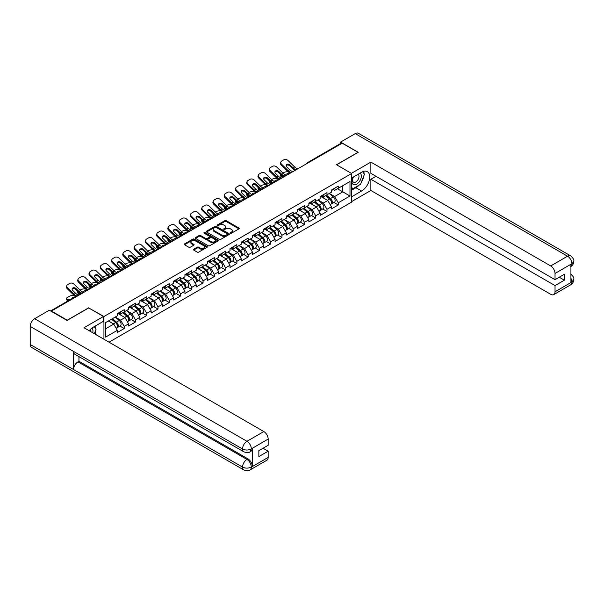 <?xml version="1.0" encoding="UTF-8"?>
<svg xmlns="http://www.w3.org/2000/svg" width="604" height="604" viewBox="0 0 604 604"><rect width="100%" height="100%" fill="white"/><g stroke="black" fill="none" stroke-linecap="round" stroke-linejoin="round"><path stroke-width="0.91" d="M230.456 233.197A0.702 0.408 0 0 0 231.445 233.197L238.98 228.848A1.004 0.581 0 0 0 239.275 228.44A1.004 0.581 0 0 0 238.98 228.033L226.221 220.664A1.004 0.581 0 0 0 224.801 220.664L217.266 225.013A0.702 0.408 0 0 0 218.263 225.586L219.237 225.02A3.209 1.85 0 0 1 223.774 225.02L224.839 225.639A3.209 1.85 0 0 1 225.775 226.945A3.209 1.85 0 0 1 224.839 228.259L223.865 228.818A0.702 0.408 0 0 0 224.854 229.392L225.828 228.825A3.209 1.85 0 0 1 230.366 228.825L231.43 229.444A3.209 1.85 0 0 1 232.366 230.751A3.209 1.85 0 0 1 231.43 232.064L230.456 232.623A0.702 0.408 0 0 0 230.456 233.197L230.456 232.623M193.68 249.233A1.004 0.581 0 0 0 193.386 249.641A1.004 0.581 0 0 0 193.68 250.048L197.259 252.117A1.004 0.581 0 0 0 198.678 252.117L207.044 247.285A1.004 0.581 0 0 0 207.338 246.877A1.004 0.581 0 0 0 207.044 246.47L194.284 239.101A1.004 0.581 0 0 0 192.865 239.101L184.499 243.933A1.004 0.581 0 0 0 184.205 244.341A1.004 0.581 0 0 0 184.499 244.748L188.826 247.247A1.004 0.581 0 0 0 190.245 247.247L193.824 245.179A1.004 0.581 0 0 0 194.118 244.771A1.004 0.581 0 0 0 193.824 244.363L191.679 243.125A2.68 1.548 0 0 1 190.894 242.03A2.68 1.548 0 0 1 192.548 240.596A2.68 1.548 0 0 1 195.469 240.936L203.873 245.783A2.68 1.548 0 0 1 204.658 246.877A2.68 1.548 0 0 1 202.997 248.312A2.68 1.548 0 0 1 200.075 247.972L198.678 247.164A1.004 0.581 0 0 0 197.259 247.164L193.68 249.233L193.68 250.048L197.259 248.002L197.259 247.164M88.773 307.761L67.248 320.188L51.431 311.052L342.196 143.186L358.013 152.314L336.488 164.741L351.656 173.499L103.941 316.519L88.773 307.972M219.305 239.388A1.004 0.581 0 0 0 220.724 239.388L229.09 234.556A1.004 0.581 0 0 0 229.384 234.148A1.004 0.581 0 0 0 229.09 233.74L216.33 226.372A1.004 0.581 0 0 0 214.911 226.372L206.545 231.204A1.004 0.581 0 0 0 206.251 231.611A1.004 0.581 0 0 0 206.545 232.019L219.305 239.388M204.379 233.348A0.702 0.408 0 0 1 205.096 233.446L205.096 232.616L218.067 240.105A1.004 0.581 0 0 1 218.361 240.513A1.004 0.581 0 0 1 218.067 240.921L209.701 245.752A1.004 0.581 0 0 1 208.282 245.752L195.522 238.384L195.522 237.568A1.004 0.581 0 0 0 195.228 237.976A1.004 0.581 0 0 0 195.522 238.384M195.522 237.568L199.101 235.5A1.004 0.581 0 0 1 200.52 235.5L205.692 238.489A1.004 0.581 0 0 0 207.112 238.489L209.49 237.115A1.004 0.581 0 0 0 209.784 236.708A1.004 0.581 0 0 0 209.49 236.3L204.099 233.189A0.702 0.408 0 0 1 205.096 232.616M103.941 339.244L103.941 316.519M109.03 342.181L351.656 202.098L351.656 173.499M119.909 326.069L124.198 328.546L124.198 326.379L120.589 320.12L115.243 317.04M124.198 328.546L117.335 332.51L117.335 330.343L105.602 337.115L105.602 322.604L117.335 315.832L117.335 313.657L124.198 309.701L124.198 311.868L128.599 309.323L128.599 307.157L135.462 303.193L135.462 305.36L139.871 302.823L139.871 300.649L146.727 296.692L146.727 298.859L151.136 296.315L151.136 294.148L157.999 290.184L157.999 292.351L162.4 289.807L162.4 287.64L169.263 283.684L169.263 285.851L173.665 283.306L173.665 281.139L180.528 277.176L180.528 279.342L184.937 276.798L184.937 274.631L191.793 270.675L191.793 272.842L196.202 270.298L196.202 268.131L203.065 264.167L203.065 266.334L207.466 263.789L207.466 261.623L214.329 257.659L214.329 259.833L218.731 257.289L218.731 255.122L225.594 251.158L225.594 253.325L230.003 250.781L230.003 248.614L236.859 244.65L236.859 246.825L241.268 244.28L241.268 242.106L248.131 238.15L248.131 240.317L252.532 237.772L252.532 235.605L259.395 231.642L259.395 233.808L263.797 231.272L263.797 229.097L270.66 225.141L270.66 227.308L275.069 224.763L275.069 222.597L281.925 218.633L281.925 220.8L286.334 218.255L286.334 216.089L293.197 212.132L293.197 214.299L297.598 211.755L297.598 209.588L304.461 205.624L304.461 207.791L308.863 205.247L308.863 203.08L315.726 199.116L315.726 201.291L320.135 198.746L320.135 196.579L326.99 192.616L326.99 194.782L331.4 192.238L331.4 190.071L338.263 186.107L338.263 188.282L349.995 181.502L349.995 196.013L338.263 202.793L334.646 196.534L329.308 193.446M333.974 202.483L338.263 204.96L338.263 202.793M338.263 204.96L331.4 208.916L331.4 206.749L326.99 209.294L323.382 203.042L318.036 199.954M322.71 208.992L326.99 211.46L326.99 209.294M326.99 211.46L320.135 215.424L320.135 213.257L315.726 215.802L312.117 209.543L306.772 206.462M311.445 215.492L315.726 217.969L315.726 215.802M315.726 217.969L308.863 221.925L308.863 219.758L304.461 222.302L300.852 216.051L295.507 212.963M300.173 222L304.461 224.469L304.461 222.302M304.461 224.469L297.598 228.433L297.598 226.266L293.197 228.81L289.58 222.551L284.242 219.471M288.908 228.501L293.197 230.977L293.197 228.81M293.197 230.977L286.334 234.941L286.334 232.767L281.925 235.311L278.316 229.059L272.97 225.972M277.644 235.009L281.925 237.478L281.925 235.311M281.925 237.478L275.069 241.441L275.069 239.275L270.66 241.819L267.051 235.56L261.706 232.48M266.379 241.509L270.66 243.986L270.66 241.819M270.66 243.986L263.797 247.95L263.797 245.775L259.395 248.319L255.786 242.068L250.441 238.98M255.107 248.018L259.395 250.494L259.395 248.319M259.395 250.494L252.532 254.45L252.532 252.283L248.131 254.828L244.514 248.569L239.169 245.488M243.842 254.518L248.131 256.994L248.131 254.828M248.131 256.994L241.268 260.958L241.268 258.791L236.859 261.328L233.25 255.077L227.904 251.989M232.578 261.026L236.859 263.503L236.859 261.328M236.859 263.503L230.003 267.459L230.003 265.292L225.594 267.836L221.985 261.585L216.64 258.497M221.313 267.534L225.594 270.003L225.594 267.836M225.594 270.003L218.731 273.967L218.731 271.8L214.329 274.344L210.721 268.085L205.375 264.997M210.041 274.035L214.329 276.511L214.329 274.344M214.329 276.511L207.466 280.467L207.466 278.301L203.065 280.845L199.448 274.594L194.103 271.506M198.776 280.543L203.065 283.012L203.065 280.845M203.065 283.012L196.202 286.976L196.202 284.809L191.793 287.353L188.184 281.094L182.838 278.014M187.512 287.043L191.793 289.52L191.793 287.353M191.793 289.52L184.937 293.476L184.937 291.309L180.528 293.854L176.919 287.602L171.574 284.514M176.247 293.552L180.528 296.02L180.528 293.854M180.528 296.02L173.665 299.984L173.665 297.817L169.263 300.362L165.655 294.103L160.309 291.022M164.975 300.052L169.263 302.529L169.263 300.362M169.263 302.529L162.4 306.492L162.4 304.318L157.999 306.862L154.382 300.611L149.037 297.523M153.71 306.56L157.999 309.029L157.999 306.862M157.999 309.029L151.136 312.993L151.136 310.826L146.727 313.37L143.118 307.111L137.772 304.031M142.446 313.061L146.727 315.537L146.727 313.37M146.727 315.537L139.871 319.501L139.871 317.327L135.462 319.871L131.853 313.619L126.508 310.531M131.181 319.569L135.462 322.045L135.462 319.871M135.462 322.045L128.599 326.001L128.599 323.835L124.198 326.379M119.192 313.144L120.589 313.952L124.198 311.868M120.589 320.12L124.99 317.583L118.248 313.687M128.599 323.835L124.99 317.583M130.456 306.643L131.853 307.451L135.462 305.36M131.853 313.619L136.255 311.075L129.52 307.187M139.871 317.327L136.255 311.075M141.721 300.135L143.118 300.943L146.727 298.859M143.118 307.111L147.527 304.575L140.785 300.679M151.136 310.826L147.527 304.575M152.986 293.635L154.382 294.435L157.999 292.351M154.382 300.611L158.792 298.066L152.049 294.178M162.4 304.318L158.792 298.066M164.258 287.127L165.655 287.934L169.263 285.851M165.655 294.103L170.056 291.558L163.314 287.67M173.665 297.817L170.056 291.558M175.522 280.626L176.919 281.426L180.528 279.342M176.919 287.602L181.321 285.058L174.586 281.162M184.937 291.309L181.321 285.058M186.787 274.118L188.184 274.926L191.793 272.842M188.184 281.094L192.593 278.55L185.851 274.661M196.202 284.809L192.593 278.55M198.052 267.617L199.448 268.418L203.065 266.334M199.448 274.594L203.858 272.049L197.115 268.153M207.466 278.301L203.858 272.049M209.324 261.109L210.721 261.917L214.329 259.833M210.721 268.085L215.122 265.541L208.38 261.653M218.731 271.8L215.122 265.541M220.588 254.601L221.985 255.409L225.594 253.325M221.985 261.585L226.387 259.041L219.652 255.145M230.003 265.292L226.387 259.041M231.853 248.101L233.25 248.908L236.859 246.825M233.25 255.077L237.659 252.532L230.917 248.644M241.268 258.791L237.659 252.532M243.118 241.592L244.514 242.4L248.131 240.317M244.514 248.569L248.923 246.032L242.181 242.136M252.532 252.283L248.923 246.032M254.39 235.092L255.786 235.9L259.395 233.808M255.786 242.068L260.188 239.524L253.446 235.636M263.797 245.775L260.188 239.524M265.654 228.584L267.051 229.392L270.66 227.308M267.051 235.56L271.453 233.023L264.718 229.127M275.069 239.275L271.453 233.023M276.919 222.083L278.316 222.884L281.925 220.8M278.316 229.059L282.725 226.515L275.983 222.627M286.334 232.767L282.725 226.515M288.183 215.575L289.58 216.383L293.197 214.299M289.58 222.551L293.989 220.007L287.247 216.119M297.598 226.266L293.989 220.007M299.456 209.075L300.852 209.875L304.461 207.791M300.852 216.051L305.254 213.506L298.512 209.611M308.863 219.758L305.254 213.506M310.72 202.567L312.117 203.374L315.726 201.291M312.117 209.543L316.519 206.998L309.784 203.11M320.135 213.257L316.519 206.998M321.985 196.066L323.382 196.866L326.99 194.782M323.382 203.042L327.791 200.498L321.049 196.602M331.4 206.749L327.791 200.498M341.117 143.812L308.395 162.695M307.934 162.967A1.533 0.883 120 0 1 308.327 162.657A1.533 0.883 60 0 0 307.557 162.582L340.279 143.692A1.533 0.883 60 0 1 341.041 143.767M333.257 189.558L334.646 190.366L338.263 188.282M334.646 196.534L342.778 191.845L342.778 185.67L349.995 181.502M337.432 188.758L349.995 196.013M51.431 311.052L51.431 311.43M105.602 328.772L113.726 324.084L108.38 320.996M117.335 330.343L113.726 324.084M230.736 233.295L231.43 232.895A3.209 1.85 0 0 0 232.366 231.589L232.366 230.751M225.775 226.945L225.775 227.784A3.209 1.85 0 0 1 224.839 229.09L224.144 229.49M238.965 228.856L226.221 221.494A1.004 0.581 0 0 0 224.801 221.494L217.546 225.685M229.075 234.563L216.33 227.21A1.004 0.581 0 0 0 214.911 227.21L206.56 232.027M227.315 234.435A0.702 0.408 0 0 0 227.315 233.861L216.119 227.398A0.702 0.408 0 0 0 215.122 227.398L214.095 227.987A3.209 1.85 0 0 0 213.159 229.301A3.209 1.85 0 0 0 214.095 230.607L221.751 235.032A3.209 1.85 0 0 0 226.289 235.032L227.315 234.435L227.315 235.273A0.702 0.408 0 0 0 227.519 234.986L227.519 234.148M213.159 229.301L213.159 230.132A3.209 1.85 0 0 0 214.095 231.445L214.095 230.607M227.315 235.273L226.289 235.862A3.209 1.85 0 0 1 221.751 235.862L214.095 231.445M195.537 238.391L199.101 236.338L199.101 235.5M209.784 236.708L209.784 237.538A1.004 0.581 0 0 1 209.49 237.953L207.112 239.32A1.004 0.581 0 0 1 205.692 239.32L200.52 236.338A1.004 0.581 0 0 0 199.101 236.338M205.096 233.446L218.052 240.928M211.068 241.585A2.68 1.548 0 0 0 213.99 241.925A2.68 1.548 0 0 0 215.643 240.49A2.68 1.548 0 0 0 214.858 239.395L211.898 237.689A1.004 0.581 0 0 0 210.479 237.689L208.108 239.063A1.004 0.581 0 0 0 207.814 239.471A1.004 0.581 0 0 0 208.108 239.879L211.068 241.585L211.068 242.423A2.68 1.548 0 0 0 213.99 242.755A2.68 1.548 0 0 0 215.643 241.328L215.643 240.49M207.814 239.471L207.814 240.301A1.004 0.581 0 0 0 208.108 240.717L208.108 239.879M211.068 242.423L208.108 240.717M204.658 246.877L204.658 247.716A2.68 1.548 0 0 1 202.997 249.142A2.68 1.548 0 0 1 200.075 248.81L198.678 248.002A1.004 0.581 0 0 0 197.259 248.002M190.894 242.03L190.894 242.861A2.68 1.548 0 0 0 191.679 243.956L191.679 243.125M193.824 244.363L193.824 245.179L191.679 243.956M207.029 247.293L194.284 239.939A1.004 0.581 0 0 0 192.865 239.939L184.514 244.756M288.327 171.929L287.731 171.823A3.065 1.102 -14.2 0 0 283.518 172.699L282.921 173.046M280.717 174.458A3.065 1.102 -14.2 0 0 280.505 175.032A3.065 1.102 -14.2 0 0 281.305 175.53L281.607 176.73L283.495 177.078M281.977 175.651L281.305 175.53M286.085 175.16A2.348 0.846 165.8 0 1 285.866 174.911A2.348 0.846 165.8 0 1 286.568 174.05A2.348 0.846 165.8 0 1 289.799 173.371L289.814 173.423M281.607 176.73A3.065 1.102 165.8 0 1 280.807 176.24L280.505 175.032M330.539 199.667L330.033 199.373M331.188 203.963A3.367 1.948 -120 0 0 331.679 203.812A3.367 1.948 -120 0 0 332.283 201.457A3.367 1.948 -120 0 0 330.524 198.52L326.462 195.092M331.679 203.812L334.457 202.204A3.367 1.948 -120 0 0 335.061 199.849A3.367 1.948 -120 0 0 333.31 196.912L329.24 193.484M325.677 195.545L330.312 199.456A2.046 1.178 60 0 1 331.422 201.97M330.199 204.665L330.811 204.311A3.367 1.948 -120 0 0 331.415 201.955A3.367 1.948 -120 0 0 329.663 199.018L325.594 195.59M324.423 198.55L321.683 196.24M293.317 171.408A2.348 0.914 167.4 0 1 292.789 171.438L292.019 171.317A6.84 3.949 -120 0 1 291.279 170.955A6.84 3.949 -120 0 1 289.709 169.747L286.779 166.893A2.348 1.721 -160.3 0 1 286.236 165.141A2.348 1.721 -160.3 0 1 286.87 164.401A2.348 1.721 -160.3 0 1 290.101 164.975L293.031 167.829A6.84 3.949 -120 0 0 294.601 169.037A6.84 3.949 -120 0 0 295.341 169.399L295.847 169.679M290.214 173.197A8.169 4.719 60 0 1 289.731 172.933A8.169 4.719 60 0 1 287.851 171.491L281.305 165.111A3.065 2.25 -160.3 0 1 280.588 162.831L280.89 161.978A3.065 2.25 19.7 0 1 281.728 161.019L283.82 159.811A3.065 2.25 19.7 0 1 288.04 160.551L294.586 166.93A6.84 3.949 -120 0 0 296.156 168.138A6.84 3.949 -120 0 0 297.53 168.705L297.863 168.78M295.092 170.381A8.169 4.719 60 0 1 294.601 170.117A8.169 4.719 60 0 1 292.729 168.675L289.799 165.828A2.348 1.721 19.7 0 0 286.568 165.254A2.348 1.721 19.7 0 0 286.16 165.594M280.89 161.978A3.065 2.25 19.7 0 0 281.607 164.265L288.153 170.638A6.84 3.949 -120 0 0 289.731 171.853A6.84 3.949 -120 0 0 291.105 172.412L291.43 172.495M332.306 189.55A3.367 1.948 60 0 1 331.679 190.471A3.367 1.948 60 0 1 331.4 190.585M335.084 187.942A3.367 1.948 60 0 1 334.457 188.863L331.679 190.471M353.151 177.138A6.636 3.835 120 0 0 352.993 184.265A6.636 3.835 120 0 0 358.987 182.091A6.636 3.835 120 0 0 360.127 173.106M353.529 176.919A4.545 2.627 120 0 0 353.514 182.197A4.545 2.627 120 0 0 357.394 180.543A4.545 2.627 120 0 0 358.059 174.322A4.545 2.627 120 0 0 358.044 174.314M362.664 171.725L364.438 174.246L360.543 184.296L352.744 188.803L351.656 187.255M351.656 188.176L352.744 188.803M92.737 332.774A6.636 3.835 120 0 0 91.861 328.131M90.623 331.551A4.545 2.627 120 0 0 90.155 329.686M94.247 326.613L96.066 329.195L94.322 333.687M359.101 185.126A11.491 6.636 120 0 1 355.922 187.716L361.622 191.007A11.491 6.636 120 0 0 369.127 180.883A11.491 6.636 120 0 0 367.368 171.679A11.491 6.636 120 0 0 361.622 172.246L351.656 177.999M361.622 191.007L351.656 196.761M351.656 201.562L370.871 190.471L370.871 179.252L555.031 285.579L555.031 291.792L572.003 281.902L570.923 282.408L570.923 264.476L571.897 263.706L555.031 273.446A6.131 3.541 -120 0 0 550.697 265.941L567.564 256.202L355.235 133.612L340.535 142.099L358.232 152.314L336.602 164.801M375.998 176.292L370.871 179.252M559.221 277.236L564.347 280.196L564.347 274.276L555.031 279.66L370.871 173.333L370.871 162.114L550.697 265.941M351.407 173.348L370.871 162.114M370.871 190.471L550.697 294.291A6.131 3.541 -120 0 0 553.762 294.593A6.131 3.541 -120 0 0 555.031 291.792M355.235 133.612A6.282 3.624 -60 0 1 358.376 133.303L570.704 255.892A6.282 3.624 -60 0 0 567.564 256.202A6.131 3.541 60 0 1 571.897 263.706M340.535 143.624L340.535 142.099M555.031 279.66L555.031 273.446M564.347 280.196L555.031 285.579M361.381 182.121A11.491 6.636 120 0 0 363.857 175.749M364.046 173.688A11.491 6.636 120 0 0 363.759 171.347M355.922 187.716L351.656 190.177M351.656 188.841L352.238 188.508M570.923 278.119L571.897 281.849M570.704 274.027C573.166 276.247 574.2 278.021 573.8 279.342L572.011 281.902M570.704 255.892C573.166 258.089 574.2 259.879 573.8 261.253L572.003 263.767M243.835 451.822A6.282 3.624 -60 0 1 242.529 448.983C245.42 450.373 248.312 450.365 251.189 448.953L250.033 451.815C249.007 452.857 246.938 452.857 243.835 451.822L74.836 354.254A6.282 3.624 -60 0 1 73.529 351.415L30.2 326.402A6.282 3.624 -60 0 1 34.639 318.708L49.339 310.222L67.036 320.437L88.697 307.927L103.503 316.473L103.503 321.268L93.25 327.194A11.491 6.636 120 0 0 89.226 330.75M103.503 316.473L84.001 327.73L263.835 431.558A6.131 3.541 60 0 1 268.168 439.063L268.168 445.276L258.852 450.652L258.852 456.579L268.168 451.196L268.168 457.409A6.131 3.541 60 0 1 266.9 460.218L250.033 469.95A6.131 3.541 -120 0 0 251.309 467.149L268.168 457.409M95.379 334.299L97.803 335.696M95.636 334.155L95.636 330.305M95.636 328.584L95.636 325.813M250.033 469.95C249.059 470.992 246.991 470.992 243.835 469.957L31.499 347.368A6.282 3.624 -60 0 1 30.2 344.499L73.529 369.512A6.282 3.624 -60 0 1 77.976 361.864L246.976 459.433L247.95 458.866A6.131 3.541 60 0 1 252.283 466.379L252.283 448.447A6.131 3.541 60 0 1 251.015 451.248L250.033 451.815M30.2 326.402L30.2 344.499M34.639 318.708L246.976 441.298A6.282 3.624 -60 0 0 242.529 448.983L73.529 351.415L73.529 369.512L242.529 467.081C245.413 468.478 248.304 468.478 251.196 467.081L251.309 467.149M268.168 451.196L263.042 448.236M78.95 356.624L78.95 361.298L247.95 458.866M78.95 361.298L77.976 361.864M277.062 178.437L276.466 178.323A3.065 1.102 -14.2 0 0 272.253 179.207L271.657 179.554M269.452 180.958A3.065 1.102 -14.2 0 0 269.233 181.54A3.065 1.102 -14.2 0 0 270.041 182.038L270.343 183.238L272.23 183.578M270.713 182.159L270.041 182.038M274.812 181.668A2.348 0.846 165.8 0 1 274.594 181.411A2.348 0.846 165.8 0 1 275.303 180.551A2.348 0.846 165.8 0 1 278.535 179.879L278.55 179.932M270.343 183.238A3.065 1.102 165.8 0 1 269.543 182.74L269.233 181.54M319.274 206.168L318.769 205.881M319.916 210.471A3.367 1.948 -120 0 0 320.407 210.313A3.367 1.948 -120 0 0 321.018 207.957A3.367 1.948 -120 0 0 319.259 205.028L315.197 201.593M320.407 210.313L323.193 208.712A3.367 1.948 -120 0 0 323.797 206.357A3.367 1.948 -120 0 0 322.038 203.42L317.976 199.992M314.412 202.046L319.048 205.956A2.046 1.178 60 0 1 320.15 208.478M318.927 211.173L319.546 210.819A3.367 1.948 -120 0 0 320.15 208.463A3.367 1.948 -120 0 0 318.391 205.526L314.329 202.098M313.159 205.058L310.411 202.74M265.798 184.937L265.201 184.832A3.065 1.102 -14.2 0 0 260.981 185.707L260.384 186.055M258.18 187.466A3.065 1.102 -14.2 0 0 257.968 188.048A3.065 1.102 -14.2 0 0 258.769 188.539L259.078 189.747L260.966 190.086M259.448 188.667L258.769 188.539M263.548 188.169A2.348 0.846 165.8 0 1 263.329 187.919A2.348 0.846 165.8 0 1 264.031 187.059A2.348 0.846 165.8 0 1 267.27 186.379L267.278 186.44M259.078 189.747A3.065 1.102 165.8 0 1 258.27 189.248L257.968 188.048M308.01 212.676L307.504 212.382M308.652 216.972A3.367 1.948 -120 0 0 309.142 216.821A3.367 1.948 -120 0 0 309.746 214.465A3.367 1.948 -120 0 0 307.995 211.528L303.925 208.101M309.142 216.821L311.921 215.213A3.367 1.948 -120 0 0 312.532 212.857A3.367 1.948 -120 0 0 310.773 209.92L306.711 206.493M303.148 208.554L307.783 212.465A2.046 1.178 60 0 1 308.886 214.979M307.663 217.674L308.274 217.319A3.367 1.948 -120 0 0 308.886 214.964A3.367 1.948 -120 0 0 307.126 212.027L303.065 208.599M301.887 211.566L299.146 209.248M254.533 191.445L253.929 191.332A3.065 1.102 -14.2 0 0 249.716 192.215L249.12 192.563M246.915 193.967A3.065 1.102 -14.2 0 0 246.704 194.548A3.065 1.102 -14.2 0 0 247.504 195.047L247.814 196.247L249.694 196.587M248.176 195.167L247.504 195.047M252.283 194.677A2.348 0.846 165.8 0 1 252.064 194.42A2.348 0.846 165.8 0 1 252.766 193.559A2.348 0.846 165.8 0 1 255.998 192.887L256.013 192.94M247.814 196.247A3.065 1.102 165.8 0 1 247.006 195.749L246.704 194.548M296.738 219.184L296.232 218.89M297.387 223.48A3.367 1.948 -120 0 0 297.878 223.321A3.367 1.948 -120 0 0 298.482 220.973A3.367 1.948 -120 0 0 296.73 218.036L292.661 214.601M297.878 223.321L300.656 221.721A3.367 1.948 -120 0 0 301.26 219.365A3.367 1.948 -120 0 0 299.508 216.428L295.447 213.001M291.883 215.054L296.519 218.965A2.046 1.178 60 0 1 297.621 221.487M296.398 224.182L297.009 223.827A3.367 1.948 -120 0 0 297.613 221.472A3.367 1.948 -120 0 0 295.862 218.535L291.792 215.107M290.622 218.067L287.882 215.756M243.261 197.946L242.665 197.84A3.065 1.102 -14.2 0 0 238.452 198.724L237.855 199.063M235.651 200.475A3.065 1.102 -14.2 0 0 235.432 201.056A3.065 1.102 -14.2 0 0 236.239 201.547L236.542 202.755L238.429 203.095M236.911 201.676L236.239 201.547M241.019 201.177A2.348 0.846 165.8 0 1 240.792 200.928A2.348 0.846 165.8 0 1 241.502 200.067A2.348 0.846 165.8 0 1 244.733 199.388L244.748 199.448M236.542 202.755A3.065 1.102 165.8 0 1 235.741 202.257L235.432 201.056M285.473 225.685L284.967 225.39M286.122 229.981A3.367 1.948 -120 0 0 286.613 229.83A3.367 1.948 -120 0 0 287.217 227.474A3.367 1.948 -120 0 0 285.458 224.537L281.396 221.109M286.613 229.83L289.392 228.221A3.367 1.948 -120 0 0 289.995 225.866A3.367 1.948 -120 0 0 288.244 222.936L284.174 219.501M280.611 221.562L285.247 225.473A2.046 1.178 60 0 1 286.349 227.987M285.133 230.683L285.745 230.328A3.367 1.948 -120 0 0 286.349 227.972A3.367 1.948 -120 0 0 284.597 225.035L280.528 221.608M279.358 224.575L276.617 222.257M231.996 204.454L231.4 204.348A3.065 1.102 -14.2 0 0 227.187 205.224L226.583 205.571M224.386 206.976A3.065 1.102 -14.2 0 0 224.167 207.557A3.065 1.102 -14.2 0 0 224.975 208.055L225.277 209.256L227.164 209.596M225.647 208.176L224.975 208.055M229.746 207.685A2.348 0.846 165.8 0 1 229.528 207.436A2.348 0.846 165.8 0 1 230.237 206.568A2.348 0.846 165.8 0 1 233.469 205.896L233.484 205.949M225.277 209.256A3.065 1.102 165.8 0 1 224.477 208.757L224.167 207.557M274.208 232.193L273.703 231.898M274.85 236.489A3.367 1.948 -120 0 0 275.341 236.338A3.367 1.948 -120 0 0 275.952 233.982A3.367 1.948 -120 0 0 274.193 231.045L270.131 227.617M275.341 236.338L278.127 234.729A3.367 1.948 -120 0 0 278.731 232.374A3.367 1.948 -120 0 0 276.972 229.437L272.91 226.009M269.346 228.063L273.982 231.981A2.046 1.178 60 0 1 275.084 234.495M273.861 237.191L274.48 236.836A3.367 1.948 -120 0 0 275.084 234.48A3.367 1.948 -120 0 0 273.325 231.543L269.263 228.116M268.093 231.075L265.345 228.765M282.053 177.908A2.348 0.914 167.4 0 1 281.524 177.946L280.754 177.818A6.84 3.949 -120 0 1 280.014 177.455A6.84 3.949 -120 0 1 278.444 176.247L275.515 173.401A2.348 1.721 -160.3 0 1 274.963 171.649A2.348 1.721 -160.3 0 1 275.605 170.909A2.348 1.721 -160.3 0 1 278.837 171.483L281.766 174.329A6.84 3.949 -120 0 0 283.336 175.537A6.84 3.949 -120 0 0 284.076 175.9L284.582 176.179M278.95 179.698A8.169 4.719 60 0 1 278.459 179.441A8.169 4.719 60 0 1 276.587 177.991L270.041 171.619A3.065 2.25 -160.3 0 1 269.324 169.331L269.626 168.486A3.065 2.25 19.7 0 1 270.464 167.519L272.555 166.311A3.065 2.25 19.7 0 1 276.768 167.059L283.314 173.431A6.84 3.949 -120 0 0 284.892 174.647A6.84 3.949 -120 0 0 286.266 175.205L286.598 175.288M283.827 176.881A8.169 4.719 60 0 1 283.336 176.625A8.169 4.719 60 0 1 281.456 175.183L278.535 172.329A2.348 1.721 19.7 0 0 275.303 171.762A2.348 1.721 19.7 0 0 274.888 172.095M269.626 168.486A3.065 2.25 19.7 0 0 270.343 170.766L276.889 177.146A6.84 3.949 -120 0 0 278.459 178.354A6.84 3.949 -120 0 0 279.833 178.92L280.165 178.995M321.034 196.051A3.367 1.948 60 0 1 320.407 196.972A3.367 1.948 60 0 1 320.135 197.085M323.82 194.45A3.367 1.948 60 0 1 323.193 195.364L320.407 196.972M270.781 184.416A2.348 0.914 167.4 0 1 270.252 184.454L269.49 184.326A6.84 3.949 -120 0 1 268.75 183.963A6.84 3.949 -120 0 1 267.179 182.755L264.25 179.901A2.348 1.721 -160.3 0 1 263.699 178.15A2.348 1.721 -160.3 0 1 264.341 177.417A2.348 1.721 -160.3 0 1 267.572 177.984L270.501 180.838A6.84 3.949 -120 0 0 272.072 182.046A6.84 3.949 -120 0 0 272.812 182.408L273.31 182.687M267.685 186.206A8.169 4.719 60 0 1 267.195 185.941A8.169 4.719 60 0 1 265.315 184.499L258.769 178.127A3.065 2.25 -160.3 0 1 258.051 175.84L258.361 174.986A3.065 2.25 19.7 0 1 259.192 174.028L261.29 172.82A3.065 2.25 19.7 0 1 265.503 173.567L272.049 179.939A6.84 3.949 -120 0 0 273.62 181.147A6.84 3.949 -120 0 0 275.001 181.713L275.326 181.789M272.563 183.389A8.169 4.719 60 0 1 272.072 183.133A8.169 4.719 60 0 1 270.192 181.683L267.27 178.837A2.348 1.721 19.7 0 0 264.031 178.263A2.348 1.721 19.7 0 0 263.623 178.603M258.361 174.986A3.065 2.25 19.7 0 0 259.078 177.274L265.624 183.646A6.84 3.949 -120 0 0 267.195 184.862A6.84 3.949 -120 0 0 268.569 185.42L268.901 185.504M309.769 202.559A3.367 1.948 60 0 1 309.142 203.48A3.367 1.948 60 0 1 308.863 203.593M312.555 200.951A3.367 1.948 60 0 1 311.921 201.872L309.142 203.48M259.516 190.917A2.348 0.914 167.4 0 1 258.988 190.955L258.218 190.826A6.84 3.949 -120 0 1 257.478 190.471A6.84 3.949 -120 0 1 255.907 189.256L252.985 186.41A2.348 1.721 -160.3 0 1 252.434 184.658A2.348 1.721 -160.3 0 1 253.076 183.918A2.348 1.721 -160.3 0 1 256.307 184.492L259.229 187.338A6.84 3.949 -120 0 0 260.8 188.546A6.84 3.949 -120 0 0 261.54 188.909L262.045 189.188M256.421 192.706A8.169 4.719 60 0 1 255.93 192.45A8.169 4.719 60 0 1 254.05 191L247.504 184.628A3.065 2.25 -160.3 0 1 246.787 182.34L247.096 181.494A3.065 2.25 19.7 0 1 247.927 180.536L250.018 179.32A3.065 2.25 19.7 0 1 254.239 180.067L260.785 186.44A6.84 3.949 -120 0 0 262.355 187.655A6.84 3.949 -120 0 0 263.729 188.214L264.061 188.297M261.29 189.89A8.169 4.719 60 0 1 260.8 189.633A8.169 4.719 60 0 1 258.927 188.191L255.998 185.337A2.348 1.721 19.7 0 0 252.766 184.771A2.348 1.721 19.7 0 0 252.359 185.111M247.096 181.494A3.065 2.25 19.7 0 0 247.814 183.782L254.359 190.154A6.84 3.949 -120 0 0 255.93 191.362A6.84 3.949 -120 0 0 257.304 191.929L257.636 192.004M298.504 209.067A3.367 1.948 60 0 1 297.878 209.981A3.367 1.948 60 0 1 297.598 210.094M301.283 207.459A3.367 1.948 60 0 1 300.656 208.38L297.878 209.981M248.252 197.425A2.348 0.914 167.4 0 1 247.723 197.463L246.953 197.334A6.84 3.949 -120 0 1 246.213 196.972A6.84 3.949 -120 0 1 244.643 195.764L241.713 192.91A2.348 1.721 -160.3 0 1 241.17 191.158A2.348 1.721 -160.3 0 1 241.804 190.426A2.348 1.721 -160.3 0 1 245.035 190.992L247.965 193.846A6.84 3.949 -120 0 0 249.535 195.054A6.84 3.949 -120 0 0 250.275 195.417L250.781 195.696M245.148 199.214A8.169 4.719 60 0 1 244.658 198.95A8.169 4.719 60 0 1 242.785 197.508L236.239 191.136A3.065 2.25 -160.3 0 1 235.522 188.848L235.824 187.995A3.065 2.25 19.7 0 1 236.662 187.036L238.754 185.828A3.065 2.25 19.7 0 1 242.974 186.576L249.52 192.948A6.84 3.949 -120 0 0 251.09 194.156A6.84 3.949 -120 0 0 252.464 194.722L252.797 194.798M250.026 196.398A8.169 4.719 60 0 1 249.535 196.141A8.169 4.719 60 0 1 247.663 194.692L244.733 191.845A2.348 1.721 19.7 0 0 241.502 191.272A2.348 1.721 19.7 0 0 241.094 191.611M235.824 187.995A3.065 2.25 19.7 0 0 236.542 190.283L243.087 196.662A6.84 3.949 -120 0 0 244.658 197.87A6.84 3.949 -120 0 0 246.039 198.429L246.364 198.512M287.24 215.568A3.367 1.948 60 0 1 286.613 216.489A3.367 1.948 60 0 1 286.334 216.602M290.018 213.959A3.367 1.948 60 0 1 289.392 214.881L286.613 216.489M236.987 203.926A2.348 0.914 167.4 0 1 236.458 203.963L235.688 203.842A6.84 3.949 -120 0 1 234.948 203.48A6.84 3.949 -120 0 1 233.378 202.264L230.449 199.418A2.348 1.721 -160.3 0 1 229.898 197.667A2.348 1.721 -160.3 0 1 230.539 196.927A2.348 1.721 -160.3 0 1 233.771 197.5L236.7 200.347A6.84 3.949 -120 0 0 238.27 201.562A6.84 3.949 -120 0 0 239.01 201.917L239.516 202.197M233.884 205.715A8.169 4.719 60 0 1 233.393 205.458A8.169 4.719 60 0 1 231.521 204.016L224.975 197.636A3.065 2.25 -160.3 0 1 224.258 195.349L224.56 194.503A3.065 2.25 19.7 0 1 225.398 193.544L227.489 192.336A3.065 2.25 19.7 0 1 231.702 193.076L238.248 199.456A6.84 3.949 -120 0 0 239.826 200.664A6.84 3.949 -120 0 0 241.2 201.23L241.532 201.306M238.761 202.899A8.169 4.719 60 0 1 238.27 202.642A8.169 4.719 60 0 1 236.391 201.2L233.469 198.346A2.348 1.721 19.7 0 0 230.237 197.78A2.348 1.721 19.7 0 0 229.822 198.12M224.56 194.503A3.065 2.25 19.7 0 0 225.277 196.791L231.823 203.163A6.84 3.949 -120 0 0 233.393 204.371A6.84 3.949 -120 0 0 234.767 204.937L235.099 205.013M275.968 222.076A3.367 1.948 60 0 1 275.341 222.989A3.367 1.948 60 0 1 275.069 223.102M278.754 220.468A3.367 1.948 60 0 1 278.127 221.389L275.341 222.989M220.732 210.955L220.135 210.849A3.065 1.102 -14.2 0 0 215.915 211.732L215.318 212.072M213.114 213.484A3.065 1.102 -14.2 0 0 212.902 214.065A3.065 1.102 -14.2 0 0 213.703 214.563L214.012 215.764L215.9 216.104M214.382 214.684L213.703 214.563M218.482 214.186A2.348 0.846 165.8 0 1 218.263 213.937A2.348 0.846 165.8 0 1 218.965 213.076A2.348 0.846 165.8 0 1 222.204 212.404L222.212 212.457M214.012 215.764A3.065 1.102 165.8 0 1 213.204 215.266L212.902 214.065M262.944 238.693L262.438 238.406M263.586 242.989A3.367 1.948 -120 0 0 264.076 242.838A3.367 1.948 -120 0 0 264.68 240.483A3.367 1.948 -120 0 0 262.929 237.546L258.859 234.118M264.076 242.838L266.855 241.238A3.367 1.948 -120 0 0 267.466 238.882A3.367 1.948 -120 0 0 265.707 235.945L261.645 232.51M258.082 234.571L262.717 238.482A2.046 1.178 60 0 1 263.82 240.996M262.597 243.691L263.208 243.337A3.367 1.948 -120 0 0 263.82 240.981A3.367 1.948 -120 0 0 262.06 238.052L257.999 234.616M256.821 237.583L254.08 235.266M225.715 210.434A2.348 0.914 167.4 0 1 225.186 210.471L224.424 210.343A6.84 3.949 -120 0 1 223.684 209.981A6.84 3.949 -120 0 1 222.113 208.773L219.184 205.919A2.348 1.721 -160.3 0 1 218.633 204.167A2.348 1.721 -160.3 0 1 219.275 203.435A2.348 1.721 -160.3 0 1 222.506 204.001L225.435 206.855A6.84 3.949 -120 0 0 227.006 208.063A6.84 3.949 -120 0 0 227.746 208.425L228.244 208.705M222.619 212.223A8.169 4.719 60 0 1 222.129 211.966A8.169 4.719 60 0 1 220.249 210.517L213.703 204.144A3.065 2.25 -160.3 0 1 212.986 201.857L213.295 201.004A3.065 2.25 19.7 0 1 214.126 200.045L216.224 198.837A3.065 2.25 19.7 0 1 220.437 199.584L226.983 205.956A6.84 3.949 -120 0 0 228.554 207.164A6.84 3.949 -120 0 0 229.935 207.731L230.26 207.806M227.497 209.407A8.169 4.719 60 0 1 227.006 209.15A8.169 4.719 60 0 1 225.126 207.701L222.204 204.854A2.348 1.721 19.7 0 0 218.965 204.28A2.348 1.721 19.7 0 0 218.557 204.62M213.295 201.004A3.065 2.25 19.7 0 0 214.012 203.291L220.558 209.671A6.84 3.949 -120 0 0 222.129 210.879A6.84 3.949 -120 0 0 223.503 211.445L223.835 211.521M264.703 228.576A3.367 1.948 60 0 1 264.076 229.497A3.367 1.948 60 0 1 263.797 229.611M267.481 226.976A3.367 1.948 60 0 1 266.855 227.889L264.076 229.497M209.467 217.463L208.863 217.357A3.065 1.102 -14.2 0 0 204.65 218.233L204.054 218.58M201.849 219.984A3.065 1.102 -14.2 0 0 201.638 220.566A3.065 1.102 -14.2 0 0 202.438 221.064L202.74 222.264L204.628 222.604M203.11 221.185L202.438 221.064M207.217 220.694A2.348 0.846 165.8 0 1 206.998 220.445A2.348 0.846 165.8 0 1 207.701 219.577A2.348 0.846 165.8 0 1 210.932 218.905L210.947 218.958M202.74 222.264A3.065 1.102 165.8 0 1 201.94 221.766L201.638 220.566M251.672 245.201L251.166 244.907M252.321 249.497A3.367 1.948 -120 0 0 252.812 249.346A3.367 1.948 -120 0 0 253.416 246.991A3.367 1.948 -120 0 0 251.664 244.054L247.595 240.626M252.812 249.346L255.59 247.738A3.367 1.948 -120 0 0 256.194 245.383A3.367 1.948 -120 0 0 254.443 242.446L250.373 239.018M246.817 241.079L251.453 244.99A2.046 1.178 60 0 1 252.555 247.504M251.332 250.199L251.944 249.845A3.367 1.948 -120 0 0 252.548 247.489A3.367 1.948 -120 0 0 250.796 244.552L246.726 241.124M245.556 244.084L242.816 241.774M214.45 216.934A2.348 0.914 167.4 0 1 213.922 216.972L213.152 216.851A6.84 3.949 -120 0 1 212.412 216.489A6.84 3.949 -120 0 1 210.841 215.273L207.919 212.427A2.348 1.721 -160.3 0 1 207.368 210.675A2.348 1.721 -160.3 0 1 208.01 209.935A2.348 1.721 -160.3 0 1 211.241 210.509L214.163 213.355A6.84 3.949 -120 0 0 215.734 214.571A6.84 3.949 -120 0 0 216.474 214.933L216.979 215.205M211.355 218.724A8.169 4.719 60 0 1 210.864 218.467A8.169 4.719 60 0 1 208.984 217.025L202.438 210.645A3.065 2.25 -160.3 0 1 201.721 208.357L202.023 207.512A3.065 2.25 19.7 0 1 202.861 206.553L204.952 205.345A3.065 2.25 19.7 0 1 209.173 206.085L215.719 212.465A6.84 3.949 -120 0 0 217.289 213.673A6.84 3.949 -120 0 0 218.663 214.239L218.995 214.314M216.224 215.915A8.169 4.719 60 0 1 215.734 215.651A8.169 4.719 60 0 1 213.861 214.209L210.932 211.355A2.348 1.721 19.7 0 0 207.701 210.788A2.348 1.721 19.7 0 0 207.293 211.128M202.023 207.512A3.065 2.25 19.7 0 0 202.74 209.799L209.294 216.172A6.84 3.949 -120 0 0 210.864 217.38A6.84 3.949 -120 0 0 212.238 217.946L212.57 218.021M253.438 235.084A3.367 1.948 60 0 1 252.812 235.998A3.367 1.948 60 0 1 252.532 236.119M256.217 233.476A3.367 1.948 60 0 1 255.59 234.397L252.812 235.998M198.195 223.963L197.599 223.857A3.065 1.102 -14.2 0 0 193.386 224.741L192.789 225.081M190.585 226.492A3.065 1.102 -14.2 0 0 190.366 227.074A3.065 1.102 -14.2 0 0 191.174 227.572L191.476 228.773L193.363 229.112M191.845 227.693L191.174 227.572M195.953 227.195A2.348 0.846 165.8 0 1 195.726 226.945A2.348 0.846 165.8 0 1 196.436 226.085A2.348 0.846 165.8 0 1 199.667 225.413L199.682 225.466M191.476 228.773A3.065 1.102 165.8 0 1 190.675 228.274L190.366 227.074M240.407 251.702L239.901 251.415M241.056 255.998A3.367 1.948 -120 0 0 241.547 255.847A3.367 1.948 -120 0 0 242.151 253.491A3.367 1.948 -120 0 0 240.392 250.554L236.33 247.127M241.547 255.847L244.326 254.246A3.367 1.948 -120 0 0 244.93 251.891A3.367 1.948 -120 0 0 243.178 248.954L239.108 245.526M235.545 247.58L240.181 251.491A2.046 1.178 60 0 1 241.283 254.012M240.06 256.7L240.679 256.353A3.367 1.948 -120 0 0 241.283 253.997A3.367 1.948 -120 0 0 239.531 251.06L235.462 247.625M234.292 250.592L231.551 248.274M203.186 223.442A2.348 0.914 167.4 0 1 202.657 223.48L201.887 223.352A6.84 3.949 -120 0 1 201.147 222.989A6.84 3.949 -120 0 1 199.577 221.781L196.647 218.935A2.348 1.721 -160.3 0 1 196.104 217.176A2.348 1.721 -160.3 0 1 196.738 216.443A2.348 1.721 -160.3 0 1 199.969 217.01L202.899 219.864A6.84 3.949 -120 0 0 204.469 221.072A6.84 3.949 -120 0 0 205.209 221.434L205.715 221.713M200.083 225.232A8.169 4.719 60 0 1 199.592 224.975A8.169 4.719 60 0 1 197.719 223.525L191.174 217.153A3.065 2.25 -160.3 0 1 190.456 214.865L190.758 214.02A3.065 2.25 19.7 0 1 191.596 213.053L193.688 211.845A3.065 2.25 19.7 0 1 197.908 212.593L204.454 218.965A6.84 3.949 -120 0 0 206.024 220.173A6.84 3.949 -120 0 0 207.398 220.739L207.731 220.815M204.96 222.415A8.169 4.719 60 0 1 204.469 222.159A8.169 4.719 60 0 1 202.597 220.709L199.667 217.863A2.348 1.721 19.7 0 0 196.436 217.289A2.348 1.721 19.7 0 0 196.028 217.629M190.758 214.02A3.065 2.25 19.7 0 0 191.476 216.3L198.021 222.68A6.84 3.949 -120 0 0 199.592 223.888A6.84 3.949 -120 0 0 200.973 224.454L201.298 224.529M242.174 241.585A3.367 1.948 60 0 1 241.547 242.506A3.367 1.948 60 0 1 241.268 242.619M244.952 239.984A3.367 1.948 60 0 1 244.326 240.898L241.547 242.506M186.93 230.471L186.334 230.366A3.065 1.102 -14.2 0 0 182.121 231.241L181.517 231.589M179.32 233.001A3.065 1.102 -14.2 0 0 179.101 233.574A3.065 1.102 -14.2 0 0 179.909 234.073L180.211 235.273L182.098 235.62M180.581 234.193L179.909 234.073M184.681 233.703A2.348 0.846 165.8 0 1 184.462 233.454A2.348 0.846 165.8 0 1 185.171 232.593A2.348 0.846 165.8 0 1 188.403 231.913L188.418 231.966M180.211 235.273A3.065 1.102 165.8 0 1 179.411 234.775L179.101 233.574M229.143 258.21L228.637 257.916M229.784 262.506A3.367 1.948 -120 0 0 230.275 262.355A3.367 1.948 -120 0 0 230.887 259.999A3.367 1.948 -120 0 0 229.127 257.062L225.066 253.635M230.275 262.355L233.061 260.747A3.367 1.948 -120 0 0 233.665 258.391A3.367 1.948 -120 0 0 231.906 255.454L227.844 252.027M224.28 254.088L228.916 257.999A2.046 1.178 60 0 1 230.018 260.513M228.795 263.208L229.414 262.853A3.367 1.948 -120 0 0 230.018 260.498A3.367 1.948 -120 0 0 228.259 257.561L224.197 254.133M223.027 257.093L220.279 254.782M191.921 229.943A2.348 0.914 167.4 0 1 191.393 229.981L190.622 229.86A6.84 3.949 -120 0 1 189.882 229.497A6.84 3.949 -120 0 1 188.312 228.289L185.383 225.435A2.348 1.721 -160.3 0 1 184.832 223.684A2.348 1.721 -160.3 0 1 185.473 222.944A2.348 1.721 -160.3 0 1 188.705 223.518L191.634 226.364A6.84 3.949 -120 0 0 193.204 227.58A6.84 3.949 -120 0 0 193.944 227.942L194.45 228.221M188.818 231.732A8.169 4.719 60 0 1 188.327 231.475A8.169 4.719 60 0 1 186.455 230.033L179.909 223.654A3.065 2.25 -160.3 0 1 179.192 221.374L179.494 220.52A3.065 2.25 19.7 0 1 180.332 219.562L182.423 218.354A3.065 2.25 19.7 0 1 186.636 219.093L193.182 225.473A6.84 3.949 -120 0 0 194.76 226.681A6.84 3.949 -120 0 0 196.134 227.247L196.459 227.323M193.695 228.924A8.169 4.719 60 0 1 193.204 228.659A8.169 4.719 60 0 1 191.325 227.217L188.403 224.371A2.348 1.721 19.7 0 0 185.171 223.797A2.348 1.721 19.7 0 0 184.756 224.137M179.494 220.52A3.065 2.25 19.7 0 0 180.211 222.808L186.757 229.18A6.84 3.949 -120 0 0 188.327 230.396A6.84 3.949 -120 0 0 189.701 230.954L190.034 231.03M230.902 248.093A3.367 1.948 60 0 1 230.275 249.007A3.367 1.948 60 0 1 230.003 249.127M233.688 246.485A3.367 1.948 60 0 1 233.061 247.406L230.275 249.007M175.666 236.979L175.069 236.866A3.065 1.102 -14.2 0 0 170.849 237.749L170.252 238.097M168.048 239.501A3.065 1.102 -14.2 0 0 167.837 240.082A3.065 1.102 -14.2 0 0 168.637 240.581L168.946 241.781L170.826 242.121M169.316 240.702L168.637 240.581M173.416 240.211A2.348 0.846 165.8 0 1 173.197 239.954A2.348 0.846 165.8 0 1 173.899 239.093A2.348 0.846 165.8 0 1 177.138 238.421L177.146 238.474M168.946 241.781A3.065 1.102 165.8 0 1 168.138 241.283L167.837 240.082M217.878 264.711L217.372 264.424M218.52 269.007A3.367 1.948 -120 0 0 219.01 268.856A3.367 1.948 -120 0 0 219.614 266.5A3.367 1.948 -120 0 0 217.863 263.563L213.793 260.135M219.01 268.856L221.789 267.255A3.367 1.948 -120 0 0 222.4 264.899A3.367 1.948 -120 0 0 220.641 261.962L216.579 258.535M213.016 260.588L217.651 264.499A2.046 1.178 60 0 1 218.754 267.021M217.531 269.716L218.142 269.361A3.367 1.948 -120 0 0 218.754 267.006A3.367 1.948 -120 0 0 216.995 264.069L212.933 260.641M211.755 263.601L209.014 261.283M180.649 236.451A2.348 0.914 167.4 0 1 180.12 236.489L179.358 236.36A6.84 3.949 -120 0 1 178.618 235.998A6.84 3.949 -120 0 1 177.04 234.79L174.118 231.944A2.348 1.721 -160.3 0 1 173.567 230.184A2.348 1.721 -160.3 0 1 174.209 229.452A2.348 1.721 -160.3 0 1 177.44 230.026L180.37 232.872A6.84 3.949 -120 0 0 181.94 234.08A6.84 3.949 -120 0 0 182.68 234.443L183.178 234.722M177.553 238.24A8.169 4.719 60 0 1 177.063 237.984A8.169 4.719 60 0 1 175.183 236.534L168.637 230.162A3.065 2.25 -160.3 0 1 167.92 227.874L168.229 227.028A3.065 2.25 19.7 0 1 169.06 226.062L171.159 224.854A3.065 2.25 19.7 0 1 175.371 225.602L181.917 231.974A6.84 3.949 -120 0 0 183.488 233.189A6.84 3.949 -120 0 0 184.869 233.748L185.194 233.831M182.431 235.424A8.169 4.719 60 0 1 181.94 235.167A8.169 4.719 60 0 1 180.06 233.725L177.138 230.871A2.348 1.721 19.7 0 0 173.899 230.298A2.348 1.721 19.7 0 0 173.491 230.637M168.229 227.028A3.065 2.25 19.7 0 0 168.946 229.309L175.492 235.688A6.84 3.949 -120 0 0 177.063 236.896A6.84 3.949 -120 0 0 178.437 237.463L178.769 237.538M219.637 254.594A3.367 1.948 60 0 1 219.01 255.515A3.367 1.948 60 0 1 218.731 255.628M222.415 252.993A3.367 1.948 60 0 1 221.789 253.907L219.01 255.515M164.401 243.48L163.797 243.374A3.065 1.102 -14.2 0 0 159.584 244.25L158.988 244.597M156.783 246.009A3.065 1.102 -14.2 0 0 156.572 246.583A3.065 1.102 -14.2 0 0 157.372 247.081L157.674 248.282L159.562 248.629M158.044 247.202L157.372 247.081M162.151 246.711A2.348 0.846 165.8 0 1 161.932 246.462A2.348 0.846 165.8 0 1 162.635 245.602A2.348 0.846 165.8 0 1 165.866 244.922L165.881 244.975M157.674 248.282A3.065 1.102 165.8 0 1 156.874 247.791L156.572 246.583M206.606 271.219L206.1 270.924M207.255 275.515A3.367 1.948 -120 0 0 207.746 275.364A3.367 1.948 -120 0 0 208.35 273.008A3.367 1.948 -120 0 0 206.598 270.071L202.529 266.643M207.746 275.364L210.524 273.755A3.367 1.948 -120 0 0 211.128 271.4A3.367 1.948 -120 0 0 209.377 268.463L205.307 265.035M201.744 267.096L206.387 271.007A2.046 1.178 60 0 1 207.489 273.521M206.266 276.217L206.878 275.862A3.367 1.948 -120 0 0 207.482 273.506A3.367 1.948 -120 0 0 205.73 270.569L201.661 267.142M200.49 270.101L197.75 267.791M169.384 242.959A2.348 0.914 167.4 0 1 168.856 242.989L168.086 242.868A6.84 3.949 -120 0 1 167.346 242.506A6.84 3.949 -120 0 1 165.775 241.298L162.853 238.444A2.348 1.721 -160.3 0 1 162.302 236.692A2.348 1.721 -160.3 0 1 162.944 235.96A2.348 1.721 -160.3 0 1 166.175 236.526L169.097 239.38A6.84 3.949 -120 0 0 170.668 240.588A6.84 3.949 -120 0 0 171.408 240.951L171.913 241.23M166.289 244.748A8.169 4.719 60 0 1 165.798 244.484A8.169 4.719 60 0 1 163.918 243.042L157.372 236.662A3.065 2.25 -160.3 0 1 156.655 234.382L156.957 233.529A3.065 2.25 19.7 0 1 157.795 232.57L159.886 231.362A3.065 2.25 19.7 0 1 164.107 232.102L170.653 238.482A6.84 3.949 -120 0 0 172.223 239.69A6.84 3.949 -120 0 0 173.597 240.256L173.929 240.332M171.159 241.932A8.169 4.719 60 0 1 170.668 241.668A8.169 4.719 60 0 1 168.795 240.226L165.866 237.38A2.348 1.721 19.7 0 0 162.635 236.806A2.348 1.721 19.7 0 0 162.227 237.146M156.957 233.529A3.065 2.25 19.7 0 0 157.674 235.817L164.228 242.189A6.84 3.949 -120 0 0 165.798 243.404A6.84 3.949 -120 0 0 167.172 243.963L167.504 244.046M208.372 261.102A3.367 1.948 60 0 1 207.746 262.023A3.367 1.948 60 0 1 207.466 262.136M211.151 259.493A3.367 1.948 60 0 1 210.524 260.415L207.746 262.023M153.129 249.988L152.533 249.875A3.065 1.102 -14.2 0 0 148.32 250.758L147.723 251.105M145.519 252.51A3.065 1.102 -14.2 0 0 145.3 253.091A3.065 1.102 -14.2 0 0 146.108 253.589L146.41 254.79L148.297 255.13M146.78 253.71L146.108 253.589M150.887 253.219A2.348 0.846 165.8 0 1 150.66 252.963A2.348 0.846 165.8 0 1 151.37 252.102A2.348 0.846 165.8 0 1 154.601 251.43L154.616 251.483M146.41 254.79A3.065 1.102 165.8 0 1 145.609 254.292L145.3 253.091M195.341 277.719L194.835 277.432M195.99 282.023A3.367 1.948 -120 0 0 196.481 281.864A3.367 1.948 -120 0 0 197.085 279.509A3.367 1.948 -120 0 0 195.326 276.579L191.264 273.144M196.481 281.864L199.26 280.264A3.367 1.948 -120 0 0 199.864 277.908A3.367 1.948 -120 0 0 198.112 274.971L194.043 271.543M190.479 273.597L195.115 277.508A2.046 1.178 60 0 1 196.217 280.029M194.994 282.725L195.613 282.37A3.367 1.948 -120 0 0 196.217 280.014A3.367 1.948 -120 0 0 194.465 277.077L190.396 273.65M189.226 276.609L186.485 274.291M158.12 249.46A2.348 0.914 167.4 0 1 157.591 249.497L156.821 249.369A6.84 3.949 -120 0 1 156.081 249.007A6.84 3.949 -120 0 1 154.511 247.799L151.581 244.952A2.348 1.721 -160.3 0 1 151.038 243.201A2.348 1.721 -160.3 0 1 151.672 242.461A2.348 1.721 -160.3 0 1 154.903 243.034L157.833 245.881A6.84 3.949 -120 0 0 159.403 247.089A6.84 3.949 -120 0 0 160.143 247.451L160.649 247.731M155.017 251.249A8.169 4.719 60 0 1 154.526 250.992A8.169 4.719 60 0 1 152.653 249.543L146.108 243.17A3.065 2.25 -160.3 0 1 145.39 240.883L145.692 240.037A3.065 2.25 19.7 0 1 146.53 239.078L148.622 237.863A3.065 2.25 19.7 0 1 152.842 238.61L159.388 244.982A6.84 3.949 -120 0 0 160.958 246.198A6.84 3.949 -120 0 0 162.333 246.757L162.665 246.84M159.894 248.433A8.169 4.719 60 0 1 159.403 248.176A8.169 4.719 60 0 1 157.531 246.734L154.601 243.88A2.348 1.721 19.7 0 0 151.37 243.314A2.348 1.721 19.7 0 0 150.962 243.646M145.692 240.037A3.065 2.25 19.7 0 0 146.41 242.325L152.955 248.697A6.84 3.949 -120 0 0 154.526 249.905A6.84 3.949 -120 0 0 155.907 250.471L156.232 250.547M197.108 267.602A3.367 1.948 60 0 1 196.481 268.523A3.367 1.948 60 0 1 196.202 268.637M199.886 266.002A3.367 1.948 60 0 1 199.26 266.915L196.481 268.523M141.864 256.489L141.268 256.383A3.065 1.102 -14.2 0 0 137.055 257.259L136.451 257.606M134.247 259.018A3.065 1.102 -14.2 0 0 134.035 259.599A3.065 1.102 -14.2 0 0 134.843 260.09L135.145 261.298L137.032 261.638M135.515 260.218L134.843 260.09M139.615 259.72A2.348 0.846 165.8 0 1 139.396 259.471A2.348 0.846 165.8 0 1 140.105 258.61A2.348 0.846 165.8 0 1 143.337 257.931L143.352 257.991M135.145 261.298A3.065 1.102 165.8 0 1 134.345 260.8L134.035 259.599M184.077 284.227L183.571 283.933M184.718 288.523A3.367 1.948 -120 0 0 185.209 288.372A3.367 1.948 -120 0 0 185.821 286.017A3.367 1.948 -120 0 0 184.061 283.08L180 279.652M185.209 288.372L187.995 286.764A3.367 1.948 -120 0 0 188.599 284.409A3.367 1.948 -120 0 0 186.84 281.479L182.778 278.044M179.214 280.105L183.85 284.016A2.046 1.178 60 0 1 184.952 286.53M183.729 289.225L184.348 288.871A3.367 1.948 -120 0 0 184.952 286.515A3.367 1.948 -120 0 0 183.193 283.578L179.131 280.15M177.961 283.117L175.213 280.8M146.855 255.968A2.348 0.914 167.4 0 1 146.327 256.005L145.556 255.877A6.84 3.949 -120 0 1 144.817 255.515A6.84 3.949 -120 0 1 143.246 254.307L140.317 251.453A2.348 1.721 -160.3 0 1 139.766 249.701A2.348 1.721 -160.3 0 1 140.407 248.969A2.348 1.721 -160.3 0 1 143.639 249.535L146.568 252.389A6.84 3.949 -120 0 0 148.139 253.597A6.84 3.949 -120 0 0 148.878 253.959L149.384 254.239M143.752 257.757A8.169 4.719 60 0 1 143.261 257.493A8.169 4.719 60 0 1 141.389 256.051L134.843 249.678A3.065 2.25 -160.3 0 1 134.126 247.391L134.428 246.538A3.065 2.25 19.7 0 1 135.266 245.579L137.357 244.371A3.065 2.25 19.7 0 1 141.57 245.118L148.116 251.491A6.84 3.949 -120 0 0 149.694 252.698A6.84 3.949 -120 0 0 151.068 253.265L151.393 253.34M148.629 254.941A8.169 4.719 60 0 1 148.139 254.684A8.169 4.719 60 0 1 146.259 253.235L143.337 250.388A2.348 1.721 19.7 0 0 140.105 249.814A2.348 1.721 19.7 0 0 139.69 250.154M134.428 246.538A3.065 2.25 19.7 0 0 135.145 248.825L141.691 255.198A6.84 3.949 -120 0 0 143.261 256.413A6.84 3.949 -120 0 0 144.635 256.972L144.968 257.055M185.836 274.11A3.367 1.948 60 0 1 185.209 275.031A3.367 1.948 60 0 1 184.937 275.145M188.622 272.502A3.367 1.948 60 0 1 187.995 273.423L185.209 275.031M130.6 262.997L130.003 262.883A3.065 1.102 -14.2 0 0 125.783 263.767L125.187 264.114M122.982 265.518A3.065 1.102 -14.2 0 0 122.771 266.1A3.065 1.102 -14.2 0 0 123.571 266.598L123.88 267.798L125.76 268.138M124.25 266.719L123.571 266.598M128.35 266.228A2.348 0.846 165.8 0 1 128.131 265.971A2.348 0.846 165.8 0 1 128.833 265.111A2.348 0.846 165.8 0 1 132.072 264.439L132.08 264.492M123.88 267.798A3.065 1.102 165.8 0 1 123.073 267.3L122.771 266.1M172.812 290.735L172.306 290.441M173.454 295.031A3.367 1.948 -120 0 0 173.944 294.88A3.367 1.948 -120 0 0 174.548 292.525A3.367 1.948 -120 0 0 172.797 289.588L168.727 286.153M173.944 294.88L176.723 293.272A3.367 1.948 -120 0 0 177.334 290.917A3.367 1.948 -120 0 0 175.575 287.98L171.513 284.552M167.95 286.606L172.585 290.516A2.046 1.178 60 0 1 173.688 293.038M172.465 295.733L173.076 295.379A3.367 1.948 -120 0 0 173.68 293.023A3.367 1.948 -120 0 0 171.929 290.086L167.867 286.658M166.689 289.618L163.948 287.308M135.583 262.468A2.348 0.914 167.4 0 1 135.054 262.506L134.292 262.378A6.84 3.949 -120 0 1 133.552 262.023A6.84 3.949 -120 0 1 131.974 260.807L129.052 257.961A2.348 1.721 -160.3 0 1 128.501 256.209A2.348 1.721 -160.3 0 1 129.143 255.469A2.348 1.721 -160.3 0 1 132.374 256.043L135.296 258.889A6.84 3.949 -120 0 0 136.874 260.105A6.84 3.949 -120 0 0 137.614 260.46L138.112 260.739M132.487 264.258A8.169 4.719 60 0 1 131.997 264.001A8.169 4.719 60 0 1 130.117 262.551L123.571 256.179A3.065 2.25 -160.3 0 1 122.854 253.891L123.163 253.046A3.065 2.25 19.7 0 1 123.994 252.087L126.093 250.871A3.065 2.25 19.7 0 1 130.305 251.619L136.851 257.991A6.84 3.949 -120 0 0 138.422 259.207A6.84 3.949 -120 0 0 139.796 259.765L140.128 259.848M137.365 261.441A8.169 4.719 60 0 1 136.874 261.185A8.169 4.719 60 0 1 134.994 259.743L132.072 256.889A2.348 1.721 19.7 0 0 128.833 256.322A2.348 1.721 19.7 0 0 128.425 256.662M123.163 253.046A3.065 2.25 19.7 0 0 123.88 255.333L130.426 261.706A6.84 3.949 -120 0 0 131.997 262.914A6.84 3.949 -120 0 0 133.371 263.48L133.703 263.555M174.571 280.618A3.367 1.948 60 0 1 173.944 281.532A3.367 1.948 60 0 1 173.665 281.645M177.35 279.01A3.367 1.948 60 0 1 176.723 279.931L173.944 281.532M119.335 269.497L118.731 269.392A3.065 1.102 -14.2 0 0 114.518 270.275L113.922 270.615M111.717 272.026A3.065 1.102 -14.2 0 0 111.506 272.608A3.065 1.102 -14.2 0 0 112.306 273.099L112.608 274.307L114.496 274.646M112.978 273.227L112.306 273.099M117.085 272.729A2.348 0.846 165.8 0 1 116.866 272.479A2.348 0.846 165.8 0 1 117.569 271.619A2.348 0.846 165.8 0 1 120.8 270.939L120.815 271M112.608 274.307A3.065 1.102 165.8 0 1 111.808 273.808L111.506 272.608M161.54 297.236L161.034 296.942M162.189 301.532A3.367 1.948 -120 0 0 162.68 301.381A3.367 1.948 -120 0 0 163.284 299.025A3.367 1.948 -120 0 0 161.532 296.088L157.463 292.661M162.68 301.381L165.458 299.773A3.367 1.948 -120 0 0 166.062 297.417A3.367 1.948 -120 0 0 164.311 294.488L160.241 291.053M156.678 293.114L161.321 297.025A2.046 1.178 60 0 1 162.423 299.539M161.2 302.234L161.812 301.879A3.367 1.948 -120 0 0 162.416 299.524A3.367 1.948 -120 0 0 160.664 296.587L156.595 293.159M155.424 296.126L152.684 293.808M124.318 268.976A2.348 0.914 167.4 0 1 123.79 269.014L123.02 268.886A6.84 3.949 -120 0 1 122.28 268.523A6.84 3.949 -120 0 1 120.709 267.315L117.788 264.461A2.348 1.721 -160.3 0 1 117.236 262.71A2.348 1.721 -160.3 0 1 117.878 261.977A2.348 1.721 -160.3 0 1 121.11 262.544L124.031 265.398A6.84 3.949 -120 0 0 125.602 266.606A6.84 3.949 -120 0 0 126.342 266.968L126.848 267.247M121.223 270.766A8.169 4.719 60 0 1 120.732 270.501A8.169 4.719 60 0 1 118.852 269.059L112.306 262.687A3.065 2.25 -160.3 0 1 111.589 260.399L111.891 259.546A3.065 2.25 19.7 0 1 112.729 258.587L114.82 257.38A3.065 2.25 19.7 0 1 119.041 258.127L125.587 264.499A6.84 3.949 -120 0 0 127.157 265.707A6.84 3.949 -120 0 0 128.531 266.273L128.863 266.349M126.093 267.95A8.169 4.719 60 0 1 125.602 267.693A8.169 4.719 60 0 1 123.729 266.243L120.8 263.397A2.348 1.721 19.7 0 0 117.569 262.823A2.348 1.721 19.7 0 0 117.161 263.163M111.891 259.546A3.065 2.25 19.7 0 0 112.608 261.834L119.162 268.214A6.84 3.949 -120 0 0 120.732 269.422A6.84 3.949 -120 0 0 122.106 269.98L122.438 270.063M163.306 287.119A3.367 1.948 60 0 1 162.68 288.04A3.367 1.948 60 0 1 162.4 288.153M166.085 285.511A3.367 1.948 60 0 1 165.458 286.432L162.68 288.04M108.063 276.005L107.467 275.9A3.065 1.102 -14.2 0 0 103.254 276.775L102.657 277.123M100.453 278.527A3.065 1.102 -14.2 0 0 100.234 279.108A3.065 1.102 -14.2 0 0 101.042 279.607L101.344 280.807L103.231 281.147M101.714 279.728L101.042 279.607M105.813 279.237A2.348 0.846 165.8 0 1 105.594 278.988A2.348 0.846 165.8 0 1 106.304 278.119A2.348 0.846 165.8 0 1 109.535 277.447L109.55 277.5M101.344 280.807A3.065 1.102 165.8 0 1 100.543 280.309L100.234 279.108M150.275 303.744L149.769 303.45M150.924 308.04A3.367 1.948 -120 0 0 151.415 307.889A3.367 1.948 -120 0 0 152.019 305.533A3.367 1.948 -120 0 0 150.26 302.596L146.198 299.169M151.415 307.889L154.194 306.281A3.367 1.948 -120 0 0 154.798 303.925A3.367 1.948 -120 0 0 153.046 300.988L148.977 297.561M145.413 299.614L150.049 303.533A2.046 1.178 60 0 1 151.151 306.047M149.928 308.742L150.547 308.387A3.367 1.948 -120 0 0 151.151 306.032A3.367 1.948 -120 0 0 149.392 303.095L145.33 299.667M144.16 302.627L141.419 300.316M113.054 275.477A2.348 0.914 167.4 0 1 112.525 275.515L111.755 275.394A6.84 3.949 -120 0 1 111.015 275.031A6.84 3.949 -120 0 1 109.445 273.816L106.515 270.969A2.348 1.721 -160.3 0 1 105.972 269.218A2.348 1.721 -160.3 0 1 106.606 268.478A2.348 1.721 -160.3 0 1 109.837 269.052L112.767 271.898A6.84 3.949 -120 0 0 114.337 273.114A6.84 3.949 -120 0 0 115.077 273.469L115.583 273.748M109.951 277.266A8.169 4.719 60 0 1 109.46 277.01A8.169 4.719 60 0 1 107.588 275.567L101.042 269.188A3.065 2.25 -160.3 0 1 100.324 266.9L100.626 266.054A3.065 2.25 19.7 0 1 101.464 265.096L103.556 263.888A3.065 2.25 19.7 0 1 107.776 264.627L114.322 271.007A6.84 3.949 -120 0 0 115.892 272.215A6.84 3.949 -120 0 0 117.267 272.781L117.599 272.857M114.828 274.45A8.169 4.719 60 0 1 114.337 274.193A8.169 4.719 60 0 1 112.465 272.751L109.535 269.897A2.348 1.721 19.7 0 0 106.304 269.331A2.348 1.721 19.7 0 0 105.896 269.671M100.626 266.054A3.065 2.25 19.7 0 0 101.344 268.342L107.889 274.714A6.84 3.949 -120 0 0 109.46 275.922A6.84 3.949 -120 0 0 110.842 276.489L111.166 276.564M152.042 293.627A3.367 1.948 60 0 1 151.415 294.541A3.367 1.948 60 0 1 151.136 294.654M154.82 292.019A3.367 1.948 60 0 1 154.194 292.94L151.415 294.541M96.799 282.506L96.202 282.4A3.065 1.102 -14.2 0 0 91.982 283.284L91.385 283.623M89.181 285.035A3.065 1.102 -14.2 0 0 88.969 285.617A3.065 1.102 -14.2 0 0 89.777 286.115L90.079 287.315L91.967 287.655M90.449 286.236L89.777 286.115M94.549 285.737A2.348 0.846 165.8 0 1 94.33 285.488A2.348 0.846 165.8 0 1 95.039 284.627A2.348 0.846 165.8 0 1 98.271 283.956L98.286 284.008M90.079 287.315A3.065 1.102 165.8 0 1 89.279 286.817L88.969 285.617M139.011 310.245L138.505 309.958M139.652 314.541A3.367 1.948 -120 0 0 140.143 314.39A3.367 1.948 -120 0 0 140.747 312.034A3.367 1.948 -120 0 0 138.995 309.097L134.934 305.669M140.143 314.39L142.929 312.789A3.367 1.948 -120 0 0 143.533 310.433A3.367 1.948 -120 0 0 141.774 307.496L137.712 304.061M134.148 306.122L138.784 310.033A2.046 1.178 60 0 1 139.886 312.547M138.663 315.243L139.275 314.888A3.367 1.948 -120 0 0 139.886 312.532A3.367 1.948 -120 0 0 138.127 309.603L134.065 306.168M132.895 309.135L130.147 306.817M101.789 281.985A2.348 0.914 167.4 0 1 101.261 282.023L100.49 281.894A6.84 3.949 -120 0 1 99.751 281.532A6.84 3.949 -120 0 1 98.18 280.324L95.251 277.47A2.348 1.721 -160.3 0 1 94.7 275.718A2.348 1.721 -160.3 0 1 95.341 274.986A2.348 1.721 -160.3 0 1 98.573 275.552L101.502 278.406A6.84 3.949 -120 0 0 103.073 279.614A6.84 3.949 -120 0 0 103.812 279.977L104.318 280.256M98.686 283.774A8.169 4.719 60 0 1 98.195 283.518A8.169 4.719 60 0 1 96.323 282.068L89.777 275.696A3.065 2.25 -160.3 0 1 89.06 273.408L89.362 272.555A3.065 2.25 19.7 0 1 90.192 271.596L92.291 270.388A3.065 2.25 19.7 0 1 96.504 271.136L103.05 277.508A6.84 3.949 -120 0 0 104.628 278.716A6.84 3.949 -120 0 0 106.002 279.282L106.327 279.358M103.563 280.958A8.169 4.719 60 0 1 103.073 280.701A8.169 4.719 60 0 1 101.193 279.252L98.271 276.406A2.348 1.721 19.7 0 0 95.039 275.832A2.348 1.721 19.7 0 0 94.624 276.171M89.362 272.555A3.065 2.25 19.7 0 0 90.079 274.843L96.625 281.222A6.84 3.949 -120 0 0 98.195 282.43A6.84 3.949 -120 0 0 99.569 282.997L99.902 283.072M140.77 300.128A3.367 1.948 60 0 1 140.143 301.049A3.367 1.948 60 0 1 139.871 301.162M143.556 298.527A3.367 1.948 60 0 1 142.929 299.441L140.143 301.049M85.534 289.014L84.938 288.908A3.065 1.102 -14.2 0 0 80.717 289.784L80.121 290.131M77.916 291.536A3.065 1.102 -14.2 0 0 77.705 292.117A3.065 1.102 -14.2 0 0 78.505 292.615L78.814 293.816L79.902 294.012M79.184 292.736L78.505 292.615M83.284 292.245A2.348 0.846 165.8 0 1 83.065 291.996A2.348 0.846 165.8 0 1 83.767 291.128A2.348 0.846 165.8 0 1 86.999 290.456L87.014 290.509M78.814 293.816A3.065 1.102 165.8 0 1 78.007 293.317L77.705 292.117M127.746 316.753L127.24 316.458M128.388 321.049A3.367 1.948 -120 0 0 128.879 320.898A3.367 1.948 -120 0 0 129.482 318.542A3.367 1.948 -120 0 0 127.731 315.605L123.661 312.177M128.879 320.898L131.657 319.289A3.367 1.948 -120 0 0 132.268 316.934A3.367 1.948 -120 0 0 130.509 313.997L126.447 310.569M122.884 312.63L127.52 316.541A2.046 1.178 60 0 1 128.622 319.055M127.399 321.751L128.01 321.396A3.367 1.948 -120 0 0 128.614 319.04A3.367 1.948 -120 0 0 126.863 316.103L122.801 312.676M121.623 315.635L118.882 313.325M90.517 288.486A2.348 0.914 167.4 0 1 89.988 288.523L89.226 288.402A6.84 3.949 -120 0 1 88.486 288.04A6.84 3.949 -120 0 1 86.908 286.825L83.986 283.978A2.348 1.721 -160.3 0 1 83.435 282.227A2.348 1.721 -160.3 0 1 84.077 281.487A2.348 1.721 -160.3 0 1 87.308 282.06L90.23 284.907A6.84 3.949 -120 0 0 91.808 286.122A6.84 3.949 -120 0 0 92.548 286.485L93.046 286.757M87.421 290.275A8.169 4.719 60 0 1 86.931 290.018A8.169 4.719 60 0 1 85.051 288.576L78.505 282.196A3.065 2.25 -160.3 0 1 77.788 279.909L78.097 279.063A3.065 2.25 19.7 0 1 78.928 278.104L81.027 276.896A3.065 2.25 19.7 0 1 85.24 277.636L91.785 284.016A6.84 3.949 -120 0 0 93.356 285.224A6.84 3.949 -120 0 0 94.73 285.79L95.062 285.866M92.299 287.466A8.169 4.719 60 0 1 91.808 287.202A8.169 4.719 60 0 1 89.928 285.76L86.999 282.906A2.348 1.721 19.7 0 0 83.767 282.34A2.348 1.721 19.7 0 0 83.36 282.68M78.097 279.063A3.065 2.25 19.7 0 0 78.814 281.351L85.36 287.723A6.84 3.949 -120 0 0 86.931 288.931A6.84 3.949 -120 0 0 88.305 289.497L88.637 289.573M129.505 306.636A3.367 1.948 60 0 1 128.879 307.549A3.367 1.948 60 0 1 128.599 307.67M132.284 305.028A3.367 1.948 60 0 1 131.657 305.949L128.879 307.549M74.262 295.515L73.665 295.409A3.065 1.102 -14.2 0 0 69.452 296.292L67.361 297.5A3.065 1.102 -14.2 0 0 66.44 298.625A3.065 1.102 -14.2 0 0 67.24 299.123L67.542 300.324L68.637 300.52M70.147 299.644L67.24 299.123M71.884 298.648A2.348 0.846 165.8 0 1 71.8 298.497A2.348 0.846 165.8 0 1 72.503 297.636A2.348 0.846 165.8 0 1 74.843 296.934M67.542 300.324A3.065 1.102 165.8 0 1 66.742 299.826L66.44 298.625M116.474 323.253L115.968 322.966M117.123 327.549A3.367 1.948 -120 0 0 117.614 327.398A3.367 1.948 -120 0 0 118.218 325.043A3.367 1.948 -120 0 0 116.459 322.106L112.397 318.678M117.614 327.398L120.392 325.798A3.367 1.948 -120 0 0 120.996 323.442A3.367 1.948 -120 0 0 119.245 320.505L115.175 317.077M111.612 319.131L116.255 323.042A2.046 1.178 60 0 1 117.357 325.564M116.134 328.251L116.746 327.904A3.367 1.948 -120 0 0 117.35 325.548A3.367 1.948 -120 0 0 115.598 322.612L111.529 319.176M110.358 322.143L108.75 320.784M78.724 295.031L77.954 294.903A6.84 3.949 -120 0 1 77.214 294.541A6.84 3.949 -120 0 1 75.643 293.333L72.722 290.486A2.348 1.721 -160.3 0 1 72.17 288.727A2.348 1.721 -160.3 0 1 72.812 287.995A2.348 1.721 -160.3 0 1 76.044 288.569L78.965 291.415A6.84 3.949 -120 0 0 80.536 292.623A6.84 3.949 -120 0 0 81.276 292.985L81.782 293.265M75.613 296.496A8.169 4.719 60 0 1 73.786 295.077L67.24 288.704A3.065 2.25 -160.3 0 1 66.523 286.417L66.825 285.571A3.065 2.25 19.7 0 1 67.663 284.605L69.754 283.397A3.065 2.25 19.7 0 1 73.975 284.144L80.521 290.516A6.84 3.949 -120 0 0 82.091 291.732A6.84 3.949 -120 0 0 83.465 292.291L83.797 292.366M80.491 293.68A8.169 4.719 60 0 1 78.663 292.261L75.734 289.414A2.348 1.721 19.7 0 0 72.503 288.84A2.348 1.721 19.7 0 0 72.095 289.18M66.825 285.571A3.065 2.25 19.7 0 0 67.542 287.851L74.088 294.231A6.84 3.949 -120 0 0 75.666 295.439A6.84 3.949 -120 0 0 76.655 295.892M118.241 313.136A3.367 1.948 60 0 1 117.614 314.057A3.367 1.948 60 0 1 117.335 314.171M121.019 311.536A3.367 1.948 60 0 1 120.392 312.449L117.614 314.057M83.065 292.789L51.038 311.203M83.382 292.608A1.533 0.883 -60 0 0 82.997 292.751A1.533 0.883 -120 0 0 82.227 292.676L50.585 310.939M296.67 169.467A1.533 0.883 120 0 1 297.055 169.158A1.533 0.883 -60 0 1 297.447 169.022M285.405 175.975A1.533 0.883 120 0 1 285.79 175.666A1.533 0.883 -60 0 1 286.183 175.522M274.133 182.476A1.533 0.883 120 0 1 274.526 182.166A1.533 0.883 -60 0 1 274.911 182.03M262.868 188.984A1.533 0.883 120 0 1 263.261 188.674A1.533 0.883 -60 0 1 263.646 188.531M251.604 195.485A1.533 0.883 120 0 1 251.989 195.183A1.533 0.883 -60 0 1 252.381 195.039M240.339 201.993A1.533 0.883 120 0 1 240.724 201.683A1.533 0.883 -60 0 1 241.117 201.54M229.067 208.493A1.533 0.883 120 0 1 229.46 208.191A1.533 0.883 -60 0 1 229.845 208.048M217.802 215.001A1.533 0.883 120 0 1 218.195 214.692A1.533 0.883 -60 0 1 218.58 214.556M206.538 221.509A1.533 0.883 120 0 1 206.923 221.2A1.533 0.883 -60 0 1 207.315 221.056M195.273 228.01A1.533 0.883 120 0 1 195.658 227.7A1.533 0.883 -60 0 1 196.051 227.565M184.001 234.518A1.533 0.883 120 0 1 184.394 234.209A1.533 0.883 -60 0 1 184.779 234.065M172.736 241.019A1.533 0.883 120 0 1 173.129 240.709A1.533 0.883 -60 0 1 173.514 240.573M161.472 247.527A1.533 0.883 120 0 1 161.857 247.217A1.533 0.883 -60 0 1 162.25 247.074M150.207 254.027A1.533 0.883 120 0 1 150.592 253.725A1.533 0.883 -60 0 1 150.985 253.582M138.935 260.535A1.533 0.883 120 0 1 139.328 260.226A1.533 0.883 -60 0 1 139.713 260.082M127.67 267.036A1.533 0.883 120 0 1 128.063 266.734A1.533 0.883 -60 0 1 128.448 266.591M116.406 273.544A1.533 0.883 120 0 1 116.791 273.234A1.533 0.883 -60 0 1 117.184 273.091M105.141 280.045A1.533 0.883 120 0 1 105.526 279.743A1.533 0.883 -60 0 1 105.919 279.599M93.869 286.553A1.533 0.883 120 0 1 94.262 286.243A1.533 0.883 -60 0 1 94.647 286.107M231.43 232.895L231.43 232.064M223.865 229.392L223.865 228.818M224.839 229.09L224.839 228.259M217.266 225.586L217.266 225.013M224.801 221.494L224.801 220.664M226.221 221.494L226.221 220.664M238.98 228.848L238.98 228.033M206.545 232.019L206.545 231.204M214.911 227.21L214.911 226.372M216.33 227.21L216.33 226.372M229.09 234.556L229.09 233.74M221.751 235.862L221.751 235.032M226.289 235.862L226.289 235.032M200.52 236.338L200.52 235.5M205.692 239.32L205.692 238.489M207.112 239.32L207.112 238.489M209.49 237.953L209.49 237.115M218.067 240.921L218.067 240.105M198.678 248.002L198.678 247.164M200.075 248.81L200.075 247.972M184.499 244.748L184.499 243.933M192.865 239.939L192.865 239.101M194.284 239.939L194.284 239.101M207.044 247.285L207.044 246.47M330.524 198.52L333.31 196.912M327.443 200.302L329.663 199.018M292.789 171.438L291.105 172.412M289.709 169.747L288.153 170.638M294.586 166.93L293.031 167.829M281.607 164.265L281.305 165.111M290.101 164.975L289.799 165.828M295.507 170.139L295.341 169.399M573.8 279.365C573.732 281.766 572.675 283.601 570.629 284.862A6.131 3.541 -120 0 0 571.897 282.053M570.923 266.515L571.897 263.918M252.283 466.379L251.204 467.081M268.168 439.063L251.204 448.946M251.309 449.006L252.283 448.447M251.309 448.802A6.131 3.541 60 0 0 246.976 441.298L263.835 431.558M243.835 469.957A6.282 3.624 -60 0 1 242.529 467.081A6.282 3.624 -60 0 1 246.976 459.433C249.58 461.177 251.022 463.683 251.309 466.937M319.259 205.028L322.038 203.42M316.179 206.802L318.391 205.526M307.995 211.528L310.773 209.92M304.914 213.31L307.126 212.027M296.73 218.036L299.508 216.428M293.65 219.811L295.862 218.535M285.458 224.537L288.244 222.936M282.378 226.319L284.597 225.035M274.193 231.045L276.972 229.437M271.113 232.819L273.325 231.543M281.524 177.946L279.833 178.92M278.444 176.247L276.889 177.146M283.314 173.431L281.766 174.329M270.343 170.766L270.041 171.619M278.837 171.483L278.535 172.329M284.242 176.64L284.076 175.9M270.252 184.454L268.569 185.42M267.179 182.755L265.624 183.646M272.049 179.939L270.501 180.838M259.078 177.274L258.769 178.127M267.572 177.984L267.27 178.837M272.978 183.148L272.812 182.408M258.988 190.955L257.304 191.929M255.907 189.256L254.359 190.154M260.785 186.44L259.229 187.338M247.814 183.782L247.504 184.628M256.307 184.492L255.998 185.337M261.706 189.656L261.54 188.909M247.723 197.463L246.039 198.429M244.643 195.764L243.087 196.662M249.52 192.948L247.965 193.846M236.542 190.283L236.239 191.136M245.035 190.992L244.733 191.845M250.441 196.157L250.275 195.417M236.458 203.963L234.767 204.937M233.378 202.264L231.823 203.163M238.248 199.456L236.7 200.347M225.277 196.791L224.975 197.636M233.771 197.5L233.469 198.346M239.176 202.665L239.01 201.917M262.929 237.546L265.707 235.945M259.848 239.327L262.06 238.052M225.186 210.471L223.503 211.445M222.113 208.773L220.558 209.671M226.983 205.956L225.435 206.855M214.012 203.291L213.703 204.144M222.506 204.001L222.204 204.854M227.912 209.165L227.746 208.425M251.664 244.054L254.443 242.446M248.584 245.828L250.796 244.552M213.922 216.972L212.238 217.946M210.841 215.273L209.294 216.172M215.719 212.465L214.163 213.355M202.74 209.799L202.438 210.645M211.241 210.509L210.932 211.355M216.64 215.673L216.474 214.933M240.392 250.554L243.178 248.954M237.312 252.336L239.531 251.06M202.657 223.48L200.973 224.454M199.577 221.781L198.021 222.68M204.454 218.965L202.899 219.864M191.476 216.3L191.174 217.153M199.969 217.01L199.667 217.863M205.375 222.174L205.209 221.434M229.127 257.062L231.906 255.454M226.047 258.844L228.259 257.561M191.393 229.981L189.701 230.954M188.312 228.289L186.757 229.18M193.182 225.473L191.634 226.364M180.211 222.808L179.909 223.654M188.705 223.518L188.403 224.371M194.111 228.682L193.944 227.942M217.863 263.563L220.641 261.962M214.782 265.345L216.995 264.069M180.12 236.489L178.437 237.463M177.04 234.79L175.492 235.688M181.917 231.974L180.37 232.872M168.946 229.309L168.637 230.162M177.44 230.026L177.138 230.871M182.846 235.183L182.68 234.443M206.598 270.071L209.377 268.463M203.518 271.853L205.73 270.569M168.856 242.989L167.172 243.963M165.775 241.298L164.228 242.189M170.653 238.482L169.097 239.38M157.674 235.817L157.372 236.662M166.175 236.526L165.866 237.38M171.574 241.691L171.408 240.951M195.326 276.579L198.112 274.971M192.246 278.353L194.465 277.077M157.591 249.497L155.907 250.471M154.511 247.799L152.955 248.697M159.388 244.982L157.833 245.881M146.41 242.325L146.108 243.17M154.903 243.034L154.601 243.88M160.309 248.199L160.143 247.451M184.061 283.08L186.84 281.479M180.981 284.862L183.193 283.578M146.327 256.005L144.635 256.972M143.246 254.307L141.691 255.198M148.116 251.491L146.568 252.389M135.145 248.825L134.843 249.678M143.639 249.535L143.337 250.388M149.045 254.699L148.878 253.959M172.797 289.588L175.575 287.98M169.716 291.362L171.929 290.086M135.054 262.506L133.371 263.48M131.974 260.807L130.426 261.706M136.851 257.991L135.296 258.889M123.88 255.333L123.571 256.179M132.374 256.043L132.072 256.889M137.78 261.207L137.614 260.46M161.532 296.088L164.311 294.488M158.444 297.87L160.664 296.587M123.79 269.014L122.106 269.98M120.709 267.315L119.162 268.214M125.587 264.499L124.031 265.398M112.608 261.834L112.306 262.687M121.11 262.544L120.8 263.397M126.508 267.708L126.342 266.968M150.26 302.596L153.046 300.988M147.18 304.371L149.392 303.095M112.525 275.515L110.842 276.489M109.445 273.816L107.889 274.714M114.322 271.007L112.767 271.898M101.344 268.342L101.042 269.188M109.837 269.052L109.535 269.897M115.243 274.216L115.077 273.469M138.995 309.097L141.774 307.496M135.915 310.879L138.127 309.603M101.261 282.023L99.569 282.997M98.18 280.324L96.625 281.222M103.05 277.508L101.502 278.406M90.079 274.843L89.777 275.696M98.573 275.552L98.271 276.406M103.979 280.717L103.812 279.977M127.731 315.605L130.509 313.997M124.65 317.379L126.863 316.103M89.988 288.523L88.305 289.497M86.908 286.825L85.36 287.723M91.785 284.016L90.23 284.907M78.814 281.351L78.505 282.196M87.308 282.06L86.999 282.906M92.714 287.225L92.548 286.485M116.459 322.106L119.245 320.505M113.378 323.887L115.598 322.612M75.643 293.333L74.088 294.231M80.521 290.516L78.965 291.415M67.542 287.851L67.24 288.704M76.044 288.569L75.734 289.414M307.557 162.582A1.533 1.533 0 0 0 306.824 163.608M297.553 168.961A1.533 1.533 0 0 0 295.552 170.109M286.281 175.462A1.533 1.533 0 0 0 284.288 176.617M275.016 181.97A1.533 1.533 0 0 0 273.023 183.118M263.752 188.478A1.533 1.533 0 0 0 261.758 189.626M252.48 194.979A1.533 1.533 0 0 0 250.486 196.134M241.215 201.487A1.533 1.533 0 0 0 239.222 202.634M229.95 207.987A1.533 1.533 0 0 0 227.957 209.143M218.686 214.496A1.533 1.533 0 0 0 216.693 215.643M207.414 220.996A1.533 1.533 0 0 0 205.42 222.151M196.149 227.504A1.533 1.533 0 0 0 194.156 228.652M184.884 234.005A1.533 1.533 0 0 0 182.891 235.16M173.62 240.513A1.533 1.533 0 0 0 171.627 241.66M162.348 247.013A1.533 1.533 0 0 0 160.354 248.168M151.083 253.521A1.533 1.533 0 0 0 149.09 254.669M139.818 260.03A1.533 1.533 0 0 0 137.825 261.177M128.554 266.53A1.533 1.533 0 0 0 126.561 267.685M117.282 273.038A1.533 1.533 0 0 0 115.288 274.186M106.017 279.539A1.533 1.533 0 0 0 104.024 280.694M94.752 286.047A1.533 1.533 0 0 0 92.759 287.194M83.488 292.547A1.533 1.533 0 0 0 82.227 292.676M553.762 294.593L570.629 284.862M573.8 261.268C573.717 263.654 572.66 265.466 570.629 266.719"/></g></svg>
